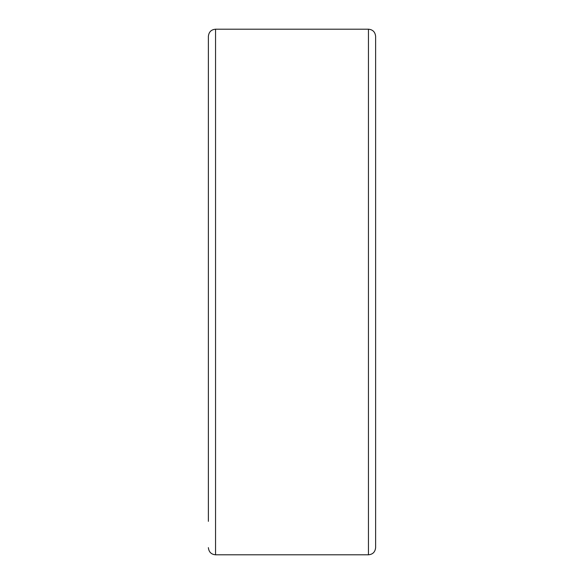 <?xml version="1.0" encoding="UTF-8"?>
<svg xmlns="http://www.w3.org/2000/svg" width="584" height="584" viewBox="0 0 584 584"><rect width="100%" height="100%" fill="white"/><g stroke="black" fill="none" stroke-linecap="round" stroke-linejoin="round"><path stroke-width="0.88" d="M368.453 29.2C372.767 29.587 375.154 31.974 375.621 36.369L375.621 547.631C375.154 552.026 372.767 554.413 368.453 554.8L368.453 29.2L215.547 29.2C211.233 29.587 208.846 31.974 208.378 36.369L208.378 521.351M375.621 62.649L375.621 521.351M215.547 29.2L215.547 554.8C211.233 554.413 208.846 552.026 208.378 547.631M368.453 554.8L215.547 554.8"/></g></svg>
